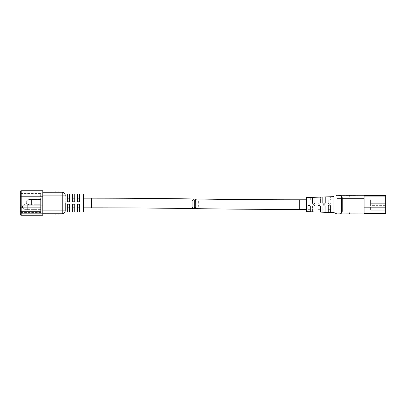 <?xml version="1.0" encoding="UTF-8"?>
<svg xmlns="http://www.w3.org/2000/svg" width="406" height="406" viewBox="0 0 406 406"><rect width="100%" height="100%" fill="white"/><g stroke="black" fill="none" stroke-linecap="round" stroke-linejoin="round"><path stroke-width="0.3" stroke-dasharray="2.03 1.52" d="M195.601 198.986L198.372 201.3L198.372 206.41L195.601 208.638M307.885 200.031L307.885 203.107C308.687 204.66 309.494 204.66 310.296 203.107C309.494 204.654 308.692 204.654 307.885 203.107L307.885 200.031L310.296 200.031L310.296 197.463L306.378 197.6L306.378 211.627M336.99 195.266L333.976 196.621L312.559 197.382L312.559 203.01M330.657 206.218L330.657 212.49M330.657 206.121L330.306 205.274M329.936 205.015L328.576 205.294M320.4 206.218L320.4 212.125M320.4 206.121L320.05 205.274M319.679 205.015L318.319 205.294M310.296 206.218L310.296 211.765M310.296 206.121L309.945 205.274M309.575 205.015L308.215 205.294M346.338 195.474L355.387 195.474L346.338 195.413M355.387 213.754L346.338 213.754L355.387 213.815M370.617 203.71L370.617 210.191L370.617 203.71L385.7 203.71L385.7 210.191L370.617 210.191L385.7 210.191L385.7 203.71L370.617 203.71M370.617 205.37L370.617 198.884L385.7 198.884L385.7 205.37L370.617 205.37L370.617 198.884L385.7 198.884L370.617 198.884L370.617 205.37L370.617 198.884L385.7 198.884L385.7 205.37L385.7 198.884L385.7 205.37L370.617 205.37M364.136 213.815L364.136 213.373L364.136 213.815L385.7 213.815L385.7 207.167L364.136 207.167L364.136 195.266M385.7 206.101L364.136 206.101L364.136 195.413L385.7 195.413L385.7 207.167M358.102 213.815L346.039 213.815L358.102 213.815M364.136 210.947L364.136 198.28L349.003 198.28L349.003 210.947L364.136 210.947L364.136 213.962M364.136 206.101L364.136 207.167M346.039 195.266L358.102 195.413L340.477 195.428C341.223 195.946 341.619 196.9 341.664 198.28L336.99 198.28L336.99 213.186M346.039 213.962L349.754 213.962A3.015 0.751 90 0 1 349.003 210.947L342.253 210.947L342.253 198.28L341.664 198.28L341.664 210.947C341.619 212.328 341.223 213.282 340.477 213.8L349.754 213.962M322.816 203.107L323.166 203.954M324.013 204.314L325.226 203.107M325.226 203.01L325.226 196.93M322.816 203.01L322.816 202.564M322.816 202.553L322.816 197.017M312.559 203.107L312.909 203.954M313.762 204.314L314.975 203.107M314.975 203.01L314.975 197.296M328.241 200.031L328.241 203.107C329.048 204.66 329.85 204.66 330.657 203.107C329.855 204.654 329.048 204.654 328.241 203.107L328.241 200.031L330.657 200.031L330.657 196.737L330.657 200.031M322.816 212.211L322.816 206.121C323.618 204.573 324.424 204.573 325.226 206.121L325.226 209.197L322.816 209.197L322.816 212.211L325.226 212.297L325.226 206.121C324.424 204.563 323.618 204.563 322.816 206.121L322.816 209.197M312.559 211.846L312.559 206.121C313.361 204.573 314.168 204.573 314.975 206.121L314.975 209.197L312.559 209.197L312.559 211.846L314.975 211.932L314.975 206.121C314.168 204.563 313.366 204.563 312.559 206.121L312.559 209.197M317.989 200.031L317.989 203.107C318.791 204.66 319.598 204.66 320.4 203.107C319.598 204.654 318.791 204.654 317.989 203.107L317.989 200.031L320.4 200.031L320.4 197.103L320.4 203.107L320.4 200.031M310.296 197.463L310.296 200.031M307.885 206.121L307.885 211.678M317.989 206.121L317.989 212.039M328.241 206.121L328.241 212.404M336.99 213.52L336.99 213.962M336.99 195.89L336.99 198.28M325.226 209.197L325.226 212.297M314.975 209.197L314.975 211.932M333.976 198.884L333.976 212.607L306.428 211.627M333.976 196.621L333.976 198.016M306.378 199.864L306.378 209.364M79.642 212.049L79.642 204.208L77.531 204.208L77.531 212.049M74.74 212.049L74.74 204.208L72.628 204.208L72.628 212.049M69.462 212.049L69.462 204.208L67.35 204.208L67.35 212.049M20.3 214.358A0.903 0.903 0 0 0 21.203 215.261L21.203 213.165A0.903 0.589 180 0 1 20.3 212.577L20.3 214.358A0.903 0.903 0 0 0 21.203 215.261L42.772 215.261L42.772 209.08L42.772 213.754L62.225 213.754A3.015 3.015 0 0 0 65.239 210.734C64.904 212.48 64.904 212.48 65.239 210.734L65.239 195.266C64.904 193.52 64.904 193.52 65.239 195.266L65.239 195.9L65.239 195.266M69.462 204.208L69.462 207.826L69.462 204.208L67.35 204.208L69.462 204.208M67.35 207.826L67.35 204.208L67.35 207.826M74.74 204.208L74.74 207.826L74.74 204.208L72.628 204.208L74.74 204.208M72.628 207.826L72.628 204.208L72.628 207.826M79.642 204.208L79.642 207.826L79.642 204.208L77.531 204.208L79.642 204.208M77.531 207.826L77.531 204.208L77.531 207.826M194.804 208.445L196.2 206.816L196.2 200.828L195.377 199.402L194.804 199.153M67.35 193.951L67.35 201.792L69.462 201.792L69.462 193.951M72.628 193.951L72.628 201.792L74.74 201.792L74.74 193.951M77.531 193.951L77.531 201.792L79.642 201.792L79.642 193.951M69.462 201.792L67.35 201.792L67.35 198.174L67.35 201.792L69.462 201.792L69.462 198.174L69.462 201.792M74.74 201.792L72.628 201.792L72.628 198.174L72.628 201.792L74.74 201.792L74.74 198.174L74.74 201.792M79.642 201.792L77.531 201.792L77.531 198.174L77.531 201.792L79.642 201.792L79.642 198.174L79.642 201.792M65.239 210.734A3.015 3.015 0 0 1 62.225 213.754L62.225 210.1L65.239 210.1L65.239 195.9L62.225 195.9L62.225 192.246L42.772 192.246L51.816 192.246L42.772 192.246L42.772 195.9L42.772 192.246M55.85 192.246L55.023 192.246M59.169 192.246L58.342 192.246M52.871 213.754L52.531 213.754L52.871 213.754A0.995 0.995 0 0 1 51.364 213.754L52.531 213.754L51.364 213.754A0.995 0.995 0 0 0 52.871 213.754M59.509 213.754L59.169 213.754L59.509 213.754A0.995 0.995 0 0 1 58.002 213.754L59.169 213.754L58.002 213.754A0.995 0.995 0 0 0 59.509 213.754M56.19 213.754L55.85 213.754L56.19 213.754A0.995 0.995 0 0 1 54.683 213.754L55.85 213.754L54.683 213.754A0.995 0.995 0 0 0 56.19 213.754M42.772 213.754L42.772 195.9L42.772 209.08L21.203 209.024L21.203 205.091L42.772 205.091L42.772 209.024M42.772 196.773L20.3 196.773L20.3 191.642A0.903 0.903 0 0 1 21.203 190.739L42.772 190.739L42.772 205.091M51.816 192.307L42.772 192.307L51.816 192.307M52.531 213.754L51.709 213.754M59.169 213.754L58.845 213.866M48.801 213.693L42.772 213.693L48.801 213.693M55.023 213.754L55.526 213.866M56.19 192.246A0.995 0.995 0 0 0 54.683 192.246A0.995 0.995 0 0 1 56.19 192.246M59.509 192.246A0.995 0.995 0 0 0 58.002 192.246A0.995 0.995 0 0 1 59.509 192.246M42.772 213.165L21.203 213.165L21.203 209.024A0.903 0.589 180 0 1 20.3 208.435L20.3 205.091L20.3 207.872L20.3 205.091L21.203 205.091L21.203 212.592A0.903 0.903 0 0 0 20.3 213.495L20.3 212.013L20.3 213.495A0.903 0.903 0 0 1 21.203 212.592L40.661 212.592L40.661 193.408L21.203 193.408L21.203 205.091L21.203 190.739M20.3 192.505A0.903 0.903 0 0 0 21.203 193.408A0.903 0.903 0 0 1 20.3 192.505A0.903 0.903 0 0 0 21.203 193.408L40.661 193.408L40.661 212.592L21.203 212.592L21.203 205.091L20.3 205.091L21.203 205.091L21.203 193.408M40.661 209.633L40.661 204.269L40.661 209.633L25.172 209.633L40.661 209.633M40.661 199.442L40.661 204.812L40.661 199.442L40.661 204.812L40.661 199.442L28.943 199.442L31.465 199.442L31.465 204.812L28.943 204.812L40.661 204.812L31.465 204.812L31.465 199.442L31.465 204.812L40.661 204.812L28.943 204.812L31.465 204.812L31.465 199.442L40.661 199.442M27.694 204.269L27.694 209.633L27.694 204.269L40.661 204.269L27.694 204.269M28.943 199.442L31.465 199.442L28.943 199.442L26.334 200.95L28.943 199.442L26.334 200.95L26.334 203.299L26.334 200.95L28.943 199.442M22.563 208.126L22.563 205.776L25.172 204.269L22.563 205.776L22.563 208.126L25.172 209.633L22.563 208.126M28.943 204.812L26.334 203.299L28.943 204.812L26.334 203.299L26.334 200.95L26.334 203.299L28.943 204.812M299.288 199.788L299.288 209.44M349.754 195.266A3.015 0.751 90 0 0 349.003 198.28L342.253 198.28A3.015 2.624 -90 0 0 340.477 195.428M364.136 196.92L385.7 196.92M364.136 213.373L385.7 213.373M340.477 213.8A3.015 2.624 90 0 0 342.253 210.947L336.99 210.947M83.337 212.049L83.337 193.951M91.33 207.826L91.33 198.174M195.377 199.402L195.24 208.283M42.772 210.1L62.225 210.1L62.225 195.9L42.772 195.9M20.3 212.013A0.903 0.589 180 0 1 21.203 211.424A0.903 0.589 0 0 0 20.3 212.013M20.3 207.872A0.903 0.589 180 0 1 21.203 207.283A0.903 0.589 0 0 0 20.3 207.872M20.3 196.773L21.203 196.773L20.3 196.773M40.661 211.424L21.203 211.424L40.661 211.424M40.661 207.283L21.203 207.283L40.661 207.283M40.661 205.091L21.203 205.091L40.661 205.091M40.661 196.773L21.203 196.773L40.661 196.773M198.372 201.3L198.372 206.41M192.104 200.63L192.104 206.887M196.2 206.816L196.2 200.828"/><path stroke-width="0.61" d="M299.288 199.788L299.288 209.44A6705.618 6705.618 0 0 1 195.601 208.638L194.276 207.253L194.276 200.331L195.601 198.986A6695.965 6695.965 0 0 0 299.288 199.788L306.378 199.788M307.885 211.678L307.885 206.121L309.093 204.913L310.296 206.121L310.296 211.765L306.378 211.627L306.378 197.707M322.816 197.017L325.226 196.93L325.226 203.107C324.424 204.66 323.618 204.66 322.816 203.107L322.816 197.017M312.559 197.382L314.975 197.296L314.975 203.107C314.168 204.66 313.366 204.66 312.559 203.107L312.559 197.382L310.296 197.463M306.378 209.364L306.378 199.864M317.989 212.039L317.989 206.121L319.197 204.913L320.4 206.121L320.4 212.125L310.296 211.765M328.241 212.404L328.241 206.121L329.449 204.913L330.657 206.121L330.657 212.49L320.4 212.125M346.039 213.962L364.136 213.962L336.99 213.962L333.976 212.607L330.657 212.49M333.976 212.607L333.976 196.621L306.428 197.6M336.99 198.28L342.253 198.28L342.253 210.947A3.015 2.624 90 0 1 340.477 213.8L336.99 213.962L336.99 195.266L364.136 195.266L364.136 210.947L341.664 210.947L341.664 198.28C341.619 196.9 341.223 195.946 340.477 195.428L336.99 195.266L336.99 195.535M328.241 209.197L330.657 209.197M330.306 205.274L329.936 205.015M317.989 209.197L320.4 209.197M320.05 205.274L319.679 205.015M307.885 209.197L310.296 209.197M309.945 205.274L309.575 205.015M385.7 196.92L385.7 195.413L364.136 195.413L364.136 196.92L385.7 196.92L385.7 207.167L364.136 207.167M364.136 213.373L385.7 213.373L385.7 207.167M385.7 213.373L385.7 213.815L364.136 213.815M340.477 195.428A3.015 2.624 -90 0 1 342.253 198.28L364.136 198.28L364.136 196.92M340.477 213.8C341.223 213.282 341.619 212.328 341.664 210.947L336.99 210.947M364.136 213.962L364.136 210.947M364.136 195.266L346.039 195.266M323.166 203.954L323.536 204.213M323.557 204.218L324.013 204.314M325.226 200.031L322.816 200.031M312.909 203.954L313.285 204.213M313.3 204.218L313.762 204.314M314.975 200.031L312.559 200.031M308.215 205.294L307.885 206.121M318.319 205.294L317.989 206.121M328.576 205.294L328.241 206.121M336.99 213.186L336.99 213.52M333.976 198.016L333.976 198.884M83.788 197.94L83.788 194.403L83.337 193.951L83.337 212.049L83.788 211.597L83.788 198.174L91.33 198.174L91.33 207.826L83.788 207.826M83.788 203L83.788 194.403L83.788 203M64.94 212.049L67.35 212.049L67.35 204.208L69.462 204.208L69.462 212.049L72.628 212.049L72.628 204.208L74.74 204.208L74.74 212.049L77.531 212.049L77.531 204.208L79.642 204.208L79.642 212.049L83.337 212.049M65.239 203L65.239 210.1L65.239 203M65.239 210.734A3.015 3.015 0 0 1 62.225 213.754A3.015 3.015 0 0 0 65.239 210.734C64.904 212.48 64.904 212.48 65.239 210.734L65.239 210.1L62.225 210.1L62.225 213.754L42.772 213.754L42.772 215.261L21.203 215.261A0.903 0.903 0 0 1 20.3 214.358L20.3 212.577A0.903 0.589 180 0 0 21.203 213.165L21.203 215.261M69.462 207.826L67.35 207.826M74.74 207.826L72.628 207.826M79.642 207.826L77.531 207.826M194.804 199.153L193.667 198.955L192.104 200.63L192.104 206.887L193.667 208.608L195.24 208.283M193.667 208.608A6695.965 6695.965 0 0 0 91.33 207.826M193.667 198.955A6705.618 6705.618 0 0 0 91.33 198.174M65.239 195.266A3.015 3.015 0 0 0 62.225 192.246L62.225 195.9L65.239 195.9L65.239 195.266C64.904 193.52 64.904 193.52 65.239 195.266A3.015 3.015 0 0 0 62.225 192.246A3.015 3.015 0 0 1 65.239 195.266A3.015 3.015 0 0 0 62.225 192.246L42.772 192.246M83.337 193.951L79.642 193.951L79.642 201.792L77.531 201.792L77.531 193.951L74.74 193.951L74.74 201.792L72.628 201.792L72.628 193.951L69.462 193.951L69.462 201.792L67.35 201.792L67.35 193.951L64.94 193.951M42.772 209.024L42.772 205.091L21.203 205.091L21.203 209.024L42.772 209.024L42.772 213.754M42.772 196.773L42.772 190.739L21.203 190.739L21.203 196.773L42.772 196.773L42.772 205.091M55.85 192.246L55.023 192.246M59.169 192.246L58.342 192.246M59.169 213.754L58.342 213.754L59.169 213.754M55.85 213.754L55.023 213.754L55.85 213.754M54.683 192.246A0.995 0.995 0 0 1 56.19 192.246A0.995 0.995 0 0 0 54.683 192.246M58.002 192.246A0.995 0.995 0 0 1 59.509 192.246A0.995 0.995 0 0 0 58.002 192.246M52.871 213.754A0.995 0.995 0 0 1 51.364 213.754A0.995 0.995 0 0 0 52.871 213.754M59.509 213.754A0.995 0.995 0 0 1 58.002 213.754A0.995 0.995 0 0 0 59.509 213.754M56.19 213.754A0.995 0.995 0 0 1 54.683 213.754A0.995 0.995 0 0 0 56.19 213.754M20.3 191.642A0.903 0.903 0 0 1 21.203 190.739A0.903 0.903 0 0 0 20.3 191.642L20.3 208.435A0.903 0.589 0 0 0 21.203 209.024L21.203 213.165L42.772 213.165M20.3 207.872L20.3 212.013L20.3 207.872M20.3 205.091L20.3 196.773L21.203 196.773L21.203 205.091L20.3 205.091M349.754 195.266A3.015 0.751 90 0 0 349.003 198.28L349.003 210.947A3.015 0.751 -90 0 0 349.754 213.962M385.7 206.101L364.136 206.101M195.235 208.603L195.382 198.991M42.772 195.9L62.225 195.9L62.225 210.1L42.772 210.1M52.531 213.754L51.709 213.754M299.288 209.44L306.378 209.44M194.276 207.253L194.276 200.331M69.462 198.174L67.35 198.174M74.74 198.174L72.628 198.174M79.642 198.174L77.531 198.174"/></g></svg>
